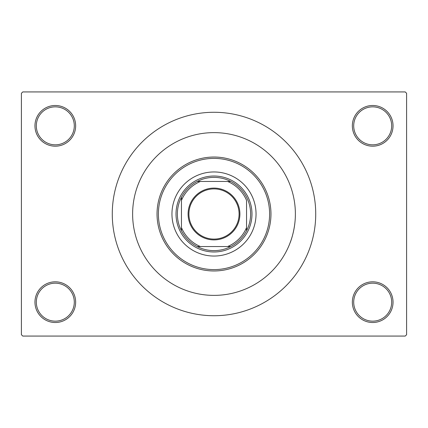 <?xml version="1.0" encoding="UTF-8"?>
<svg xmlns="http://www.w3.org/2000/svg" width="428" height="428" viewBox="0 0 428 428"><rect width="100%" height="100%" fill="white"/><g stroke="black" fill="none" stroke-linecap="round" stroke-linejoin="round"><path stroke-width="0.64" d="M352.346 302.163A20.346 20.346 0 0 1 372.692 281.817A20.346 20.346 0 0 1 393.038 302.163A20.346 20.346 0 0 1 372.692 322.509A20.346 20.346 0 0 1 352.346 302.163M391.679 302.163A18.987 18.987 0 0 0 372.692 283.175A18.987 18.987 0 0 0 353.705 302.163A18.987 18.987 0 0 0 372.692 321.15A18.987 18.987 0 0 0 391.679 302.163M34.962 302.163A20.346 20.346 0 0 1 55.308 281.817A20.346 20.346 0 0 1 75.654 302.163A20.346 20.346 0 0 1 55.308 322.509A20.346 20.346 0 0 1 34.962 302.163M74.295 302.163A18.987 18.987 0 0 0 55.308 283.175A18.987 18.987 0 0 0 36.321 302.163A18.987 18.987 0 0 0 55.308 321.15A18.987 18.987 0 0 0 74.295 302.163M34.962 125.837A20.346 20.346 0 0 1 55.308 105.491A20.346 20.346 0 0 1 75.654 125.837A20.346 20.346 0 0 1 55.308 146.183A20.346 20.346 0 0 1 34.962 125.837M74.295 125.837A18.987 18.987 0 0 0 55.308 106.85A18.987 18.987 0 0 0 36.321 125.837A18.987 18.987 0 0 0 55.308 144.825A18.987 18.987 0 0 0 74.295 125.837M352.346 125.837A20.346 20.346 0 0 1 372.692 105.491A20.346 20.346 0 0 1 393.038 125.837A20.346 20.346 0 0 1 372.692 146.183A20.346 20.346 0 0 1 352.346 125.837M391.679 125.837A18.987 18.987 0 0 0 372.692 106.85A18.987 18.987 0 0 0 353.705 125.837A18.987 18.987 0 0 0 372.692 144.825A18.987 18.987 0 0 0 391.679 125.837M112.275 214A101.725 101.725 0 0 0 214 315.725A101.725 101.725 0 0 0 315.725 214A101.725 101.725 0 0 0 214 112.275A101.725 101.725 0 0 0 112.275 214M295.379 214A81.379 81.379 0 0 0 214 132.621A81.379 81.379 0 0 0 132.621 214A81.379 81.379 0 0 0 214 295.379A81.379 81.379 0 0 0 295.379 214A81.379 81.379 0 0 0 214 132.621A81.379 81.379 0 0 0 132.621 214A81.379 81.379 0 0 0 214 295.379A81.379 81.379 0 0 0 295.379 214C295.438 232.645 288.124 247.405 290.762 241.018M405.241 336.071L22.759 336.071L21.4 334.712L21.4 93.288L22.759 91.929L405.241 91.929L406.6 93.288L406.6 334.712L405.241 336.071M171.954 214A42.046 42.046 0 0 0 214 256.046A42.046 42.046 0 0 0 256.046 214A42.046 42.046 0 0 0 214 171.954A42.046 42.046 0 0 0 171.954 214M269.608 214A55.608 55.608 0 0 0 214 158.392A55.608 55.608 0 0 0 158.392 214A55.608 55.608 0 0 0 214 269.608A55.608 55.608 0 0 0 269.608 214M157.033 214A56.967 56.967 0 0 1 214 157.033A56.967 56.967 0 0 1 270.967 214A56.967 56.967 0 0 1 214 270.967A56.967 56.967 0 0 1 157.033 214M214 188.095A25.905 25.905 0 0 1 239.905 214A25.905 25.905 0 0 1 214 239.905A25.905 25.905 0 0 1 188.095 214A25.905 25.905 0 0 1 214 188.095M214 239.091A25.091 25.091 0 0 0 239.091 214A25.091 25.091 0 0 0 214 188.909A25.091 25.091 0 0 0 188.909 214A25.091 25.091 0 0 0 214 239.091M214 177.379A36.621 36.621 0 0 0 197.222 181.445L200.438 181.445L197.222 181.445A36.621 36.621 0 0 0 181.445 230.778L181.445 227.562L181.445 230.778A36.621 36.621 0 0 0 230.778 246.555L227.562 246.555L230.778 246.555A36.621 36.621 0 0 0 246.555 230.778L246.555 200.438A35.267 35.267 0 0 0 227.562 181.445L200.438 181.445A35.267 35.267 0 0 0 181.445 200.438L181.445 227.562A35.267 35.267 0 0 0 200.438 246.555L227.562 246.555A35.267 35.267 0 0 0 246.555 227.562L246.555 230.778A36.621 36.621 0 0 0 230.778 181.445L227.562 181.445L230.778 181.445A36.621 36.621 0 0 0 214 177.379M214 251.98A37.98 37.98 0 0 1 176.02 214A37.98 37.98 0 0 1 214 176.02A37.98 37.98 0 0 1 251.98 214A37.98 37.98 0 0 1 214 251.98M197.222 246.555L200.438 246.555L197.222 246.555M181.445 197.222L181.445 200.438L181.445 197.222"/></g></svg>
